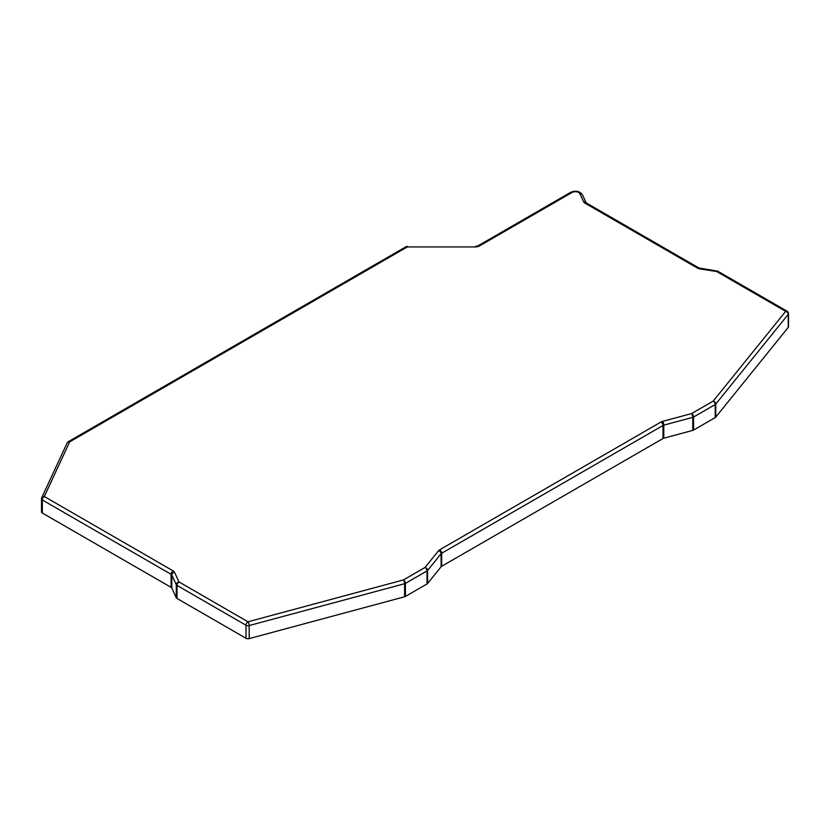 <?xml version="1.0" encoding="UTF-8"?>
<svg xmlns="http://www.w3.org/2000/svg" width="830" height="830" viewBox="0 0 830 830"><rect width="100%" height="100%" fill="white"/><g stroke="black" fill="none" stroke-linecap="round" stroke-linejoin="round"><path stroke-width="1.25" d="M717.12 271.047A2.822 0.591 -81.2 0 0 716.695 271.524L699.991 268.941A5.644 3.258 180 0 1 697.47 268.1L585.088 203.215A5.644 3.258 180 0 1 583.625 201.763L579.89 193.722A4.7 2.718 0 0 0 572.026 192.498L479.377 245.991A5.644 3.258 180 0 1 475.393 246.946L407.281 246.946L69.689 441.851L44.322 496.516L173.076 570.853A5.644 3.258 180 0 1 174.539 572.316L179.01 581.955L247.994 621.784A2.822 0.975 74.9 0 1 249.187 625.561A2.822 1.629 180 0 1 246.002 625.239L246.002 638.291A2.822 1.629 180 0 0 249.187 638.612L404.604 596.77A2.822 1.629 180 0 0 405.03 596.625A2.822 1.629 180 0 0 405.403 596.448L427.025 583.957A2.822 1.629 180 0 0 427.346 583.749A2.822 1.629 180 0 0 427.585 583.5L441.104 566.765L441.104 553.714A2.822 1.629 180 0 1 441.664 553.257L662.994 425.479A2.822 1.629 180 0 1 663.793 425.147L692.78 417.345A2.822 0.975 74.9 0 0 691.587 413.568L713.209 401.087A2.822 1.629 60 0 1 715.201 404.542A2.822 1.629 180 0 0 715.761 404.075L788.241 314.342A2.822 2.085 38.9 0 0 785.678 311.354L716.695 271.524A2.822 1.629 -60 0 1 718.106 271.389A2.822 2.822 0 0 0 717.12 271.047L698.881 267.966L586.177 202.873M475.393 246.946L407.281 246.946A2.822 1.629 -120 0 0 405.87 246.811L68.288 441.705A2.822 1.629 -120 0 1 69.689 441.851A2.822 2.22 -155.1 0 0 67.137 442.961L41.759 497.637A2.822 2.22 -155.1 0 1 44.322 496.516A2.822 1.629 120 0 0 42.33 499.971L42.33 513.023L171.084 587.36A2.822 1.629 0 0 1 171.81 588.086L176.282 597.725A2.822 1.629 180 0 0 177.018 598.461L177.018 585.409A2.822 1.629 180 0 1 176.282 584.683A2.822 2.22 155.1 0 1 179.01 581.955A2.822 1.629 120 0 0 177.018 585.409L246.002 625.239A2.822 1.629 120 0 1 247.994 621.784L403.411 579.942A2.822 0.975 74.9 0 1 404.604 583.718L404.604 596.77M788.241 327.394L788.241 314.342A2.822 1.629 180 0 0 788.5 313.657L788.5 326.709A2.822 1.629 180 0 1 788.241 327.394L715.761 417.117A2.822 1.629 180 0 1 715.522 417.365A2.822 1.629 180 0 1 715.201 417.583L693.579 430.065L693.579 417.023A2.822 1.629 60 0 0 691.587 413.568L662.599 421.37A5.644 3.258 180 0 0 660.991 422.024L439.672 549.802A5.644 3.258 180 0 0 438.551 550.726L425.033 567.461A2.822 2.085 38.9 0 1 427.585 570.449A2.822 1.629 180 0 1 427.025 570.916A2.822 1.629 60 0 0 425.033 567.461L403.411 579.942A2.822 1.629 60 0 1 405.403 583.397A2.822 1.629 180 0 1 404.604 583.718L249.187 625.561L249.187 638.612M715.201 417.583L715.201 404.542L693.579 417.023A2.822 1.629 180 0 1 692.78 417.345L692.78 430.397L663.793 438.199A2.822 1.629 0 0 0 663.367 438.333A2.822 1.629 0 0 0 662.994 438.52L441.664 566.299A2.822 1.629 0 0 0 441.353 566.517A2.822 1.629 0 0 0 441.104 566.765M693.579 430.065A2.822 1.629 180 0 1 693.206 430.251A2.822 1.629 180 0 1 692.78 430.397M171.084 587.36L171.084 574.308L42.33 499.971A2.822 1.629 180 0 1 41.5 498.82A2.822 2.822 0 0 1 41.759 497.637A2.822 2.22 -155.1 0 0 41.593 498.405A2.822 1.629 180 0 0 41.5 498.82L41.5 511.871A2.822 1.629 180 0 0 42.33 513.023M177.018 598.461L246.002 638.291M715.761 417.117L715.761 404.075A2.822 2.085 38.9 0 0 713.209 401.087L785.678 311.354A2.822 1.629 -60 0 1 787.089 311.219L718.106 271.389M427.025 583.957L427.025 570.916L405.403 583.397L405.403 596.448M438.551 550.726A2.822 2.085 38.9 0 1 441.104 553.714L427.585 570.449L427.585 583.5M439.672 549.802A2.822 1.629 60 0 1 441.664 553.257L441.664 566.299M660.991 422.024A2.822 1.629 60 0 1 662.994 425.479L662.994 438.52M662.599 421.37A2.822 0.975 74.9 0 1 663.793 425.147L663.793 438.199M697.47 268.1A2.822 1.629 -60 0 1 698.881 267.966M585.088 203.215A2.822 1.629 -60 0 1 586.499 203.08M583.625 201.763A2.822 2.22 -24.9 0 1 586.167 202.831L582.452 194.832C579.682 191.087 575.74 190.267 570.625 192.363L477.966 245.856L475.393 246.427M579.89 193.722A2.822 2.22 -24.9 0 1 582.452 194.832M572.026 192.498A2.822 1.629 -120 0 0 570.625 192.363M479.377 245.991A2.822 1.629 -120 0 0 477.966 245.856M173.076 570.853A2.822 1.629 120 0 0 171.084 574.308A2.822 1.629 180 0 1 171.81 575.045L176.282 584.683L176.282 597.725M174.539 572.316A2.822 2.22 155.1 0 0 171.81 575.045L171.81 588.086M788.5 313.657A2.822 2.822 0 0 0 787.089 311.219M407.281 246.427A2.822 2.822 0 0 0 405.87 246.811M68.288 441.705A2.822 2.822 0 0 0 67.137 442.961"/></g></svg>
